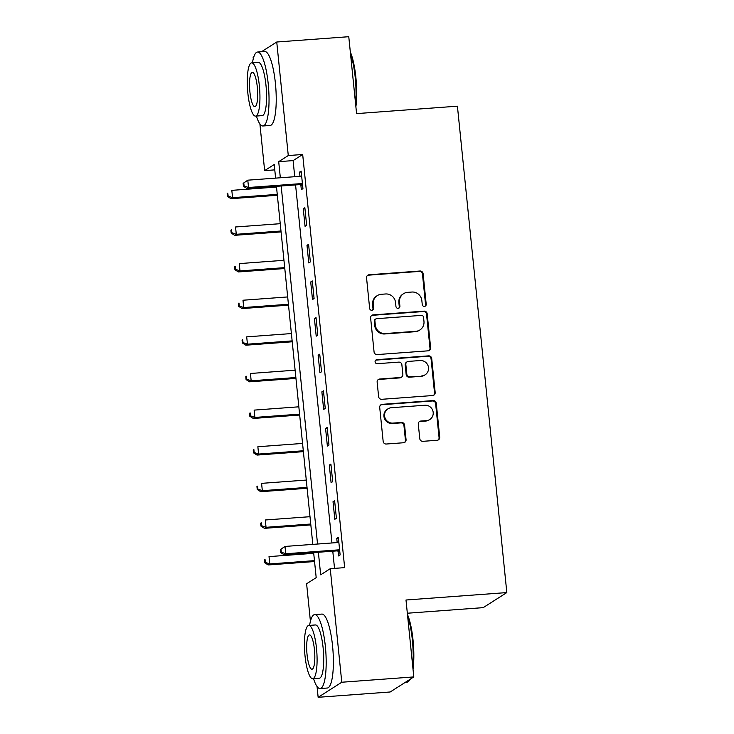 <?xml version="1.0" encoding="UTF-8"?>
<svg xmlns="http://www.w3.org/2000/svg" width="734" height="734" viewBox="0 0 734 734"><rect width="100%" height="100%" fill="white"/><g stroke="black" fill="none" stroke-linecap="round" stroke-linejoin="round"><path stroke-width="1.1" d="M424.435 306.399A2.037 1.973 57.5 0 0 426.206 304.243L423.105 273.681A2.908 2.817 57.5 0 0 419.986 271.011L369.083 274.764A2.908 2.817 57.5 0 0 366.55 277.856L369.652 308.408A2.037 1.973 57.5 0 0 372.725 309.987A2.037 1.973 57.5 0 0 373.606 308.115L373.211 304.16A9.313 9.01 57.5 0 1 381.322 294.288L385.561 293.976A9.313 9.01 57.5 0 1 395.543 302.518L395.947 306.473A2.037 1.973 57.5 0 0 399.021 308.041A2.037 1.973 57.5 0 0 399.911 306.179L399.507 302.224A9.313 9.01 57.5 0 1 407.618 292.352L411.866 292.04A9.313 9.01 57.5 0 1 421.848 300.573L422.252 304.527A2.037 1.973 57.5 0 0 424.435 306.399M424.986 306.28A2.037 1.973 57.5 0 0 425.564 304.647L422.463 274.085A2.908 2.817 57.5 0 0 419.343 271.424L368.44 275.177A2.908 2.817 57.5 0 0 367.505 275.415M372.386 310.152A2.037 1.973 57.5 0 0 372.973 308.528L372.569 304.573L373.211 304.16M398.681 308.216A2.037 1.973 57.5 0 0 399.268 306.583L398.865 302.628L399.507 302.224M419.775 438.657A2.908 2.817 57.5 0 0 422.894 441.327L437.17 440.272A2.908 2.817 57.5 0 0 439.712 437.189L436.262 403.25A2.908 2.817 57.5 0 0 433.143 400.581L382.24 404.333A2.908 2.817 57.5 0 0 379.707 407.416L383.157 441.354A2.908 2.817 57.5 0 0 386.277 444.024L403.526 442.749A2.908 2.817 57.5 0 0 406.058 439.666L404.581 425.142A2.908 2.817 57.5 0 0 401.461 422.472L392.91 423.105A7.79 7.533 57.5 0 1 387.947 408.847A7.79 7.533 57.5 0 1 391.35 407.719L424.858 405.251A7.79 7.533 57.5 0 1 429.821 419.509A7.79 7.533 57.5 0 1 426.417 420.637L420.839 421.05A2.908 2.817 57.5 0 0 418.297 424.133L419.775 438.657M261.488 51.738L276.746 42.012L348.769 36.7L356.586 113.614L457.42 106.182L506.827 592.577L405.994 600.008L413.802 676.922L341.778 682.235L318.143 697.3L317.042 686.501M276.746 42.012L288.279 155.553L278.7 161.663L280.333 177.775M318.373 552.252L320.666 574.805L330.245 568.694L344.65 567.63L302.683 154.489L288.279 155.553M330.245 568.694L341.778 682.235M428.087 350.824A2.908 2.817 57.5 0 0 430.629 347.742L427.179 313.803A2.908 2.817 57.5 0 0 424.059 311.133L373.156 314.886A2.908 2.817 57.5 0 0 370.624 317.969L374.065 351.907A2.908 2.817 57.5 0 0 377.193 354.577L428.087 350.824M431.72 358.522L435.17 392.461A2.908 2.817 57.5 0 1 432.629 395.543L381.735 399.305A2.908 2.817 57.5 0 1 378.616 396.635L377.138 382.111A2.908 2.817 57.5 0 1 379.671 379.028L400.314 377.505A2.908 2.817 57.5 0 0 402.847 374.413L401.874 364.78A2.908 2.817 57.5 0 0 398.755 362.119L377.258 363.697A2.037 1.973 57.5 0 1 375.964 359.972A2.037 1.973 57.5 0 1 376.854 359.669L428.601 355.862A2.908 2.817 57.5 0 1 431.72 358.522L431.078 358.935L434.528 392.873L435.17 392.461M302.683 154.489L293.105 160.599L294.738 176.71M295.573 184.931L331.942 542.967M332.777 551.188L334.521 568.373M300.848 184.904L301.325 189.675L302.931 188.656L301.142 171.077L299.545 172.095L299.977 176.325M303.261 208.713L305.05 226.301L306.647 225.283L304.858 207.704L303.261 208.713L304.949 208.594M306.986 245.339L308.766 262.928L310.363 261.91L308.583 244.321L306.986 245.339L308.675 245.22M310.702 281.966L312.491 299.545L314.088 298.536L312.299 280.948L310.702 281.966L312.39 281.847M314.427 318.593L316.207 336.172L317.804 335.154L316.024 317.574L314.427 318.593L316.115 318.473M318.143 355.219L319.932 372.799L321.529 371.78L319.74 354.201L318.143 355.219L319.831 355.1M321.868 391.846L323.648 409.425L325.245 408.407L323.465 390.827L321.868 391.846L323.556 391.727M325.584 428.472L327.373 446.052L328.97 445.033L327.18 427.454L325.584 428.472L327.272 428.353M329.309 465.099L331.089 482.678L332.685 481.66L330.906 464.081L329.309 465.099L330.997 464.971M333.025 501.726L334.814 519.305L336.411 518.287L334.621 500.707L333.025 501.726L334.713 501.597M338.053 551.161L338.53 555.932L340.126 554.913L338.346 537.334L336.75 538.352L337.181 542.582M407.333 613.229L483.183 607.642L506.827 592.577M253.276 58.729L253.111 57.078L253.918 56.564M413.802 676.922L390.167 691.988L318.143 697.3M310.427 621.303L306.61 583.759L316.189 577.649L313.647 552.601M274.773 169.875L264.644 170.618L259.9 123.927M275.608 178.123L274.232 164.508L264.644 170.618M312.812 544.38L276.443 186.344M281.168 185.996L317.538 544.032M293.105 160.599L278.7 161.663M299.545 172.095L301.234 171.967M336.75 538.352L338.438 538.224M403.544 293.701L402.911 294.105A9.313 9.01 57.5 0 0 398.865 302.628M377.248 295.637L376.606 296.05A9.313 9.01 57.5 0 0 372.569 304.573M429.032 350.586A2.908 2.817 57.5 0 0 429.986 348.145L426.537 314.207A2.908 2.817 57.5 0 0 423.417 311.546L372.514 315.299A2.908 2.817 57.5 0 0 371.578 315.537M423.536 317.262A2.037 1.973 57.5 0 0 421.353 315.391L376.68 318.684A2.037 1.973 57.5 0 0 374.9 320.841L375.322 325.015A9.313 9.01 57.5 0 0 385.313 333.548L415.848 331.3A9.313 9.01 57.5 0 0 423.968 321.428L423.536 317.262M375.79 318.978L375.147 319.391A2.037 1.973 57.5 0 0 374.267 321.253L374.9 320.841M419.921 329.951L419.279 330.355A9.313 9.01 57.5 0 1 415.215 331.704L384.671 333.961A9.313 9.01 57.5 0 1 374.689 325.419L374.267 321.253M433.574 395.305A2.908 2.817 57.5 0 0 434.528 392.873M401.59 377.083L400.947 377.487A2.908 2.817 57.5 0 1 399.672 377.909L379.038 379.432A2.908 2.817 57.5 0 0 378.093 379.671M431.078 358.935A2.908 2.817 57.5 0 0 427.959 356.265L376.212 360.082A2.037 1.973 57.5 0 0 375.661 360.201M421.738 375.927A7.79 7.533 57.5 0 0 428.115 365.862A7.79 7.533 57.5 0 0 420.169 360.541L408.37 361.403A2.908 2.817 57.5 0 0 405.829 364.495L406.81 374.129A2.908 2.817 57.5 0 0 409.93 376.79L421.096 376.331A7.79 7.533 57.5 0 0 424.5 375.202L425.142 374.799M407.095 361.825L406.452 362.238A2.908 2.817 57.5 0 0 405.196 364.899L405.829 364.495M421.096 376.331L409.288 377.203A2.908 2.817 57.5 0 1 406.168 374.533L405.196 364.899M429.821 419.509L429.188 419.912A7.79 7.533 57.5 0 1 425.784 421.041L420.197 421.454A2.908 2.817 57.5 0 0 419.261 421.692M387.947 408.847L387.304 409.251A7.79 7.533 57.5 0 0 392.268 423.509L392.91 423.105M404.462 442.51A2.908 2.817 57.5 0 0 405.425 440.079L403.948 425.555A2.908 2.817 57.5 0 0 400.828 422.885L392.268 423.509M438.115 440.033A2.908 2.817 57.5 0 0 439.07 437.592L435.62 403.654A2.908 2.817 57.5 0 0 432.5 400.984L381.607 404.737A2.908 2.817 57.5 0 0 380.662 404.984M276.516 187.06L231.816 190.354L232.559 197.675L230.962 198.694L277.351 195.281M228.118 196.061L227.815 193.134L227.173 193.537L227.476 196.473L228.118 196.061L232.559 197.675L277.259 194.382M227.173 193.537L227.815 193.134M230.962 198.694L227.476 196.473M243.147 183.362L243.449 186.289L244.083 185.885L243.789 182.95L243.147 183.362L247.789 180.169L300.224 176.307A2.964 2.872 57.5 0 0 301.279 176.013L301.628 175.839M243.789 182.95L247.789 180.169L248.532 187.5L246.936 188.519L299.371 184.647A2.964 2.872 57.5 0 1 300.463 184.785L302.601 185.473M302.445 183.885L302.059 183.766A2.964 2.872 57.5 0 0 300.968 183.628L248.532 187.5L244.083 185.885M243.449 186.289L246.936 188.519M280.241 223.686L235.541 226.98L236.284 234.302L234.687 235.32L281.076 231.907M231.834 232.687L231.54 229.76L230.898 230.164L231.192 233.1L231.834 232.687L236.284 234.302L280.984 231.008M230.898 230.164L231.54 229.76M234.687 235.32L231.192 233.1M283.957 260.313L239.256 263.607L240 270.929L238.403 271.947L284.792 268.525M235.559 269.314L235.256 266.387L234.614 266.791L234.917 269.727L235.559 269.314L240 270.929L284.7 267.635M234.614 266.791L235.256 266.387M238.403 271.947L234.917 269.727M287.682 296.94L242.982 300.234L243.725 307.555L242.128 308.574L288.517 305.151M239.275 305.94L238.981 303.014L238.339 303.417L238.633 306.344L239.275 305.94L243.725 307.555L288.425 304.261M238.339 303.417L238.981 303.014M242.128 308.574L238.633 306.344M291.398 333.566L246.697 336.86L247.441 344.182L245.844 345.2L292.233 341.778M242.991 342.567L242.697 339.64L242.055 340.044L242.358 342.971L242.991 342.567L247.441 344.182L292.141 340.888M242.055 340.044L242.697 339.64M245.844 345.2L242.358 342.971M350.32 51.931A36.186 8.202 85.8 0 1 355.889 77.556A36.186 8.202 85.8 0 1 355.889 106.742M355.605 103.953A37.076 8.404 -94.2 0 0 355.219 77.501A37.076 8.404 -94.2 0 0 350.513 53.811M256.377 116.055A37.076 8.404 -94.2 0 0 262.956 125.982A37.076 8.404 -94.2 0 0 268.222 83.915A37.076 8.404 -94.2 0 0 257.506 52.031A37.076 8.404 -94.2 0 0 252.459 62.812M262.956 125.982L270.158 125.45A37.076 8.404 -94.2 0 0 275.415 83.382A37.076 8.404 -94.2 0 0 264.708 51.499L257.506 52.031M251.643 62.876L258.267 62.381A26.69 6.046 85.8 0 1 265.983 85.337A26.69 6.046 85.8 0 1 262.194 115.623L255.57 116.11A26.69 6.046 -94.2 0 0 259.359 85.832A26.69 6.046 -94.2 0 0 251.643 62.876A26.69 6.046 -94.2 0 0 247.853 93.163A26.69 6.046 -94.2 0 0 255.57 116.11M249.899 91.851A17.203 3.899 -94.2 0 0 254.872 106.65A17.203 3.899 -94.2 0 0 257.313 87.135A17.203 3.899 -94.2 0 0 252.34 72.336A17.203 3.899 -94.2 0 0 249.899 91.851M407.462 614.505A36.186 8.202 85.8 0 1 413.04 640.131A36.186 8.202 85.8 0 1 413.031 669.316M412.747 666.527A37.076 8.404 -94.2 0 0 412.361 640.076A37.076 8.404 -94.2 0 0 407.654 616.386M313.528 678.629A37.076 8.404 -94.2 0 0 320.097 688.556A37.076 8.404 -94.2 0 0 325.364 646.489A37.076 8.404 -94.2 0 0 314.647 614.606A37.076 8.404 -94.2 0 0 309.601 625.386M320.097 688.556L327.3 688.024A37.076 8.404 -94.2 0 0 332.566 645.957A37.076 8.404 -94.2 0 0 321.85 614.074L314.647 614.606M308.785 625.451L315.409 624.955A26.69 6.046 85.8 0 1 323.125 647.911A26.69 6.046 85.8 0 1 319.336 678.198L312.712 678.693A26.69 6.046 -94.2 0 0 316.501 648.406A26.69 6.046 -94.2 0 0 308.785 625.451A26.69 6.046 -94.2 0 0 305.005 655.737A26.69 6.046 -94.2 0 0 312.712 678.693M307.041 654.434A17.203 3.899 -94.2 0 0 312.014 669.224A17.203 3.899 -94.2 0 0 314.455 649.709A17.203 3.899 -94.2 0 0 309.482 634.91A17.203 3.899 -94.2 0 0 307.041 654.434M405.425 682.262L407.104 682.134A37.076 8.404 -94.2 0 0 408.976 680.978A37.076 8.404 -94.2 0 0 409.976 679.363M410.37 679.106A36.186 8.202 85.8 0 1 409.737 680.06L408.976 680.978M295.123 370.184L250.422 373.487L251.166 380.808L249.569 381.827L295.958 378.405M246.716 379.194L246.422 376.267L245.78 376.67L246.073 379.597L246.716 379.194L251.166 380.808L295.866 377.515M245.78 376.67L246.422 376.267M249.569 381.827L246.073 379.597M298.839 406.81L254.138 410.113L254.882 417.435L253.285 418.453L299.674 415.031M250.432 415.82L250.138 412.893L249.496 413.297L249.799 416.224L250.432 415.82L254.882 417.435L299.582 414.141M249.496 413.297L250.138 412.893M253.285 418.453L249.799 416.224M302.564 443.437L257.863 446.74L258.607 454.062L257.01 455.08L303.399 451.658M254.157 452.447L253.863 449.511L253.221 449.924L253.514 452.85L254.157 452.447L258.607 454.062L303.307 450.768M253.221 449.924L253.863 449.511M257.01 455.08L253.514 452.85M306.28 480.064L261.579 483.357L262.322 490.688L260.726 491.707L307.115 488.284M257.873 489.073L257.579 486.137L256.937 486.55L257.239 489.477L257.873 489.073L262.322 490.688L307.023 487.394M256.937 486.55L257.579 486.137M260.726 491.707L257.239 489.477M310.005 516.69L265.304 519.984L266.047 527.315L264.451 528.333L310.84 524.911M261.598 525.7L261.295 522.764L260.662 523.177L260.955 526.104L261.598 525.7L266.047 527.315L310.748 524.021M260.662 523.177L261.295 522.764M264.451 528.333L260.955 526.104M313.721 553.317L269.02 556.611L269.763 563.941L268.167 564.96L314.556 561.538M265.313 562.327L265.02 559.391L264.378 559.803L264.68 562.73L265.313 562.327L269.763 563.941L314.464 560.648M264.378 559.803L265.02 559.391M268.167 564.96L264.68 562.73M280.351 549.619L280.654 552.546L281.287 552.142L280.994 549.216L280.351 549.619L284.994 546.435L337.429 542.564A2.964 2.872 57.5 0 0 338.475 542.279L338.833 542.096M280.994 549.216L284.994 546.435L285.737 553.757L284.141 554.776L336.576 550.913A2.964 2.872 57.5 0 1 337.668 551.041L339.805 551.729M339.649 550.151L339.264 550.023A2.964 2.872 57.5 0 0 338.172 549.894L285.737 553.757L281.287 552.142M280.654 552.546L284.141 554.776M425.564 304.647L426.206 304.243M372.973 308.528L373.606 308.115M399.268 306.583L399.911 306.179M368.44 275.177L369.083 274.764M419.343 271.424L419.986 271.011M422.463 274.085L423.105 273.681M372.514 315.299L373.156 314.886M423.417 311.546L424.059 311.133M426.537 314.207L427.179 313.803M429.986 348.145L430.629 347.742M374.689 325.419L375.322 325.015M384.671 333.961L385.313 333.548M415.215 331.704L415.848 331.3M379.038 379.432L379.671 379.028M399.672 377.909L400.314 377.505M376.212 360.082L376.854 359.669M427.959 356.265L428.601 355.862M406.168 374.533L406.81 374.129M409.288 377.203L409.93 376.79M420.197 421.454L420.839 421.05M425.784 421.041L426.417 420.637M400.828 422.885L401.461 422.472M403.948 425.555L404.581 425.142M405.425 440.079L406.058 439.666M381.607 404.737L382.24 404.333M432.5 400.984L433.143 400.581M435.62 403.654L436.262 403.25M439.07 437.592L439.712 437.189M302.059 183.766L300.463 184.785M300.968 183.628L299.371 184.647M339.264 550.023L337.668 551.041M338.172 549.894L336.576 550.913"/></g></svg>
